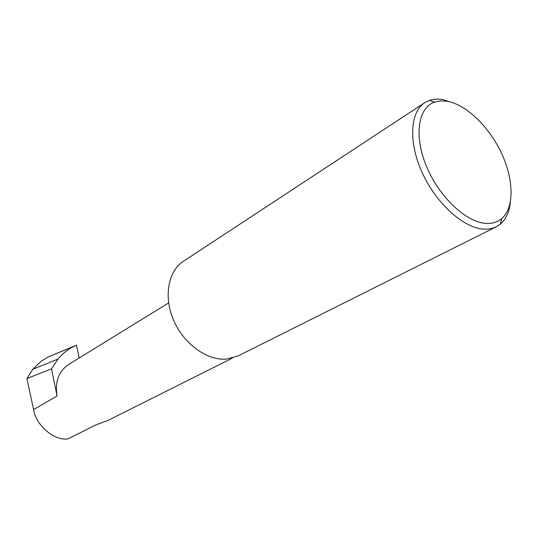 <?xml version="1.0" encoding="UTF-8"?>
<svg xmlns="http://www.w3.org/2000/svg" width="538" height="538" viewBox="0 0 538 538"><rect width="100%" height="100%" fill="white"/><g stroke="black" fill="none" stroke-linecap="round" stroke-linejoin="round"><path stroke-width="0.81" d="M232.403 358.1L108.441 420.205L95.448 425.087L68.286 438.759C55.179 441.631 35.844 425.565 33.605 409.573L26.9 378.544L32.784 369.27L57.996 359.075C62.697 353.459 68.218 349.108 74.547 346.035L76.47 345.161L79.18 357.965M486.755 223.438C492.66 223.626 497.63 222.026 501.658 218.643C514.53 207.681 513.911 179.497 501.409 153.021C488.968 126.524 466.009 104.325 446.843 101.211L440.447 100.902L434.61 102.092C417.912 107.674 413.675 136.316 426.769 167.036C439.68 197.776 467.031 222.967 486.755 223.438M510.36 202.268C509.311 211.885 506.016 219.127 500.481 224.003L496.177 226.854L493.158 228.078L489.055 228.993L484.63 229.201C464.671 228.798 437.172 204.749 422.781 173.888C408.248 143.061 409.774 112.166 424.758 102.704L429.385 100.424C433.339 99.059 437.683 98.757 442.418 99.51L453.09 102.805M496.177 226.854L238.038 355.961L226.545 359.102C207.278 360.81 183.888 344.085 173.68 320.446C163.337 296.841 168.085 271.105 183.525 261.206L424.758 102.704M168.623 302.941L68.777 364.367C58.736 371.254 54.836 381.805 57.062 396.015L51.52 368.853L57.996 359.075M51.52 368.853L26.9 378.544M32.784 369.27L41.09 361.233L48.447 356.842L76.47 345.161M57.062 396.015L33.605 409.573M501.658 218.643L500.481 224.003M434.61 102.092L429.385 100.424M74.547 346.035L48.447 356.842"/></g></svg>
